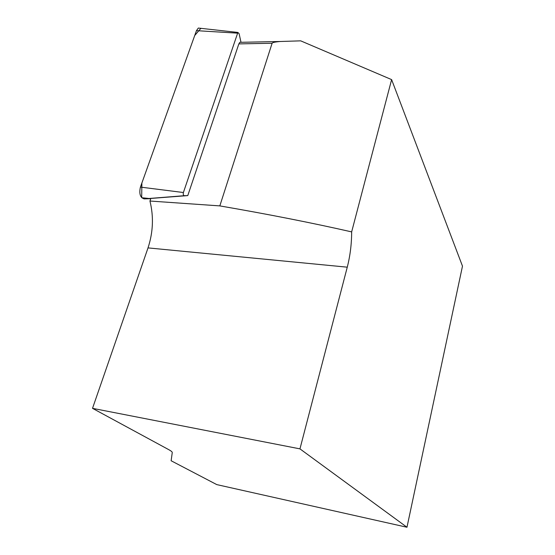 <?xml version="1.0" encoding="UTF-8"?>
<svg xmlns="http://www.w3.org/2000/svg" width="555" height="555" viewBox="0 0 555 555"><rect width="100%" height="100%" fill="white"/><g stroke="black" fill="none" stroke-linecap="round" stroke-linejoin="round"><path stroke-width="0.83" d="M351.655 231.893L391.615 79.608L300.699 40.848L280.226 41.493C275.107 41.93 272.408 42.513 272.116 43.248L219.822 205.898C268.016 214.202 311.959 222.86 351.655 231.893C351.62 244.117 350.156 255.876 347.263 267.177L299.957 448.87L406.975 527.25L216.776 484.605L171.127 460.754L172.258 452.596C172.327 451.95 171.19 450.986 168.852 449.71L92.519 408.341L148.019 247.898C153.145 232.24 153.791 216.617 149.954 201.028L150.863 198.44L187.777 195.596L238.844 43.901L239.802 42.326L241.009 42.298L239.094 33.64L237.887 32.44L183.393 192.523C183.025 194.292 183.323 195.353 184.302 195.693L187.777 195.596M219.822 205.898L149.954 201.028M391.615 79.608L462.481 266.129L406.975 527.25M299.957 448.87L92.519 408.341M150.78 198.676L144.127 198.884C140.221 197.635 138.986 193.709 140.415 187.09L196.456 30.657L198.322 28.048L200.882 28.326L194.715 35.513L141.872 183.025L141.685 197.712L150.78 198.676M272.116 43.248L238.844 43.901M148.019 247.898L347.263 267.177M184.302 195.693L144.127 198.884M237.422 33.14L196.456 30.657M140.415 187.09L183.393 192.523M239.802 42.326L280.226 41.493M237.887 32.44L198.322 28.048"/></g></svg>
